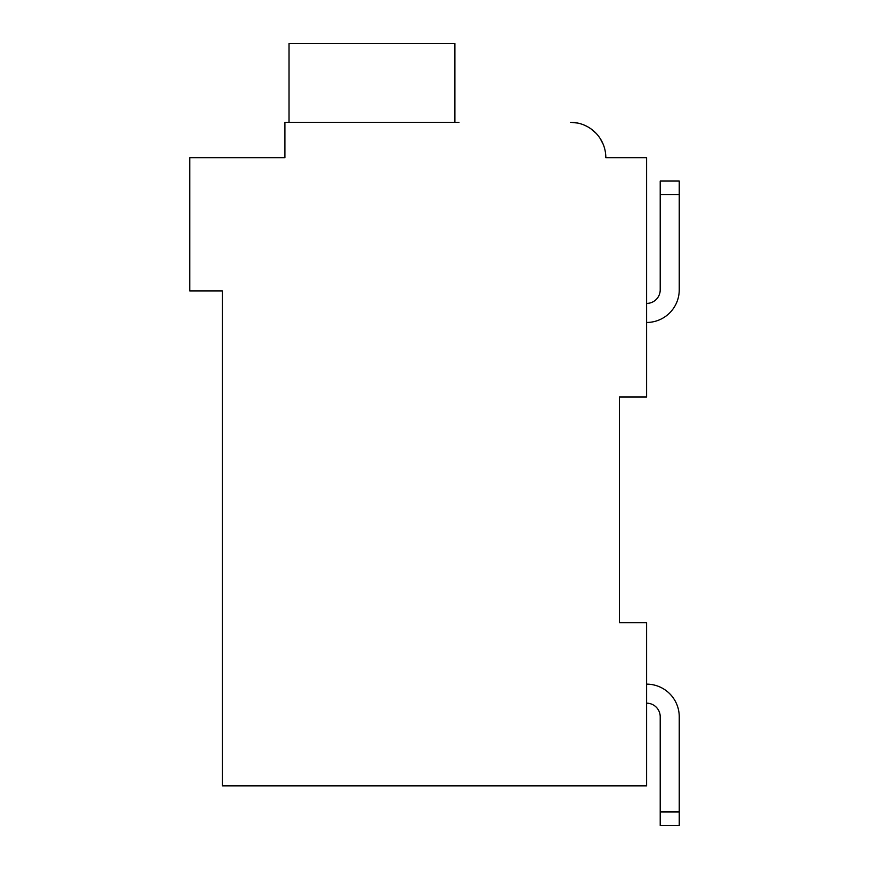 <?xml version="1.0" encoding="UTF-8"?>
<svg xmlns="http://www.w3.org/2000/svg" width="869" height="869" viewBox="0 0 869 869"><rect width="100%" height="100%" fill="white"/><g stroke="black" fill="none" stroke-linecap="round" stroke-linejoin="round"><path stroke-width="1.3" d="M216.946 157.669L284.934 157.669L189.757 157.669L189.757 290.919L222.388 290.919L222.388 785.848L646.612 785.848L646.612 622.682L619.423 622.682L619.423 396.97L619.423 622.682L619.423 396.97L646.612 396.97L646.612 157.669L605.823 157.669A35.357 35.357 0 0 0 570.466 122.312L577.711 123.061M679.243 194.645L679.243 289.833L679.243 194.645L660.212 194.645L660.212 181.056L679.243 181.056L679.243 289.833A32.631 32.631 0 0 1 646.612 322.464M660.212 194.645L660.212 289.833A13.6 13.6 0 0 1 646.612 303.422A13.6 13.6 0 0 0 660.212 289.833A13.6 13.6 0 0 1 646.612 303.422M646.612 684.142A32.631 32.631 0 0 1 679.243 716.773L679.243 825.55L660.212 825.55L660.212 716.773A13.6 13.6 0 0 0 646.612 703.173A13.6 13.6 0 0 1 660.212 716.773A13.6 13.6 0 0 0 646.612 703.173M584.609 125.266L587.031 126.429M590.79 128.731L595.993 133.207M600.153 138.464L603.216 144.352M613.981 157.669L605.823 157.669M458.973 122.312L284.934 122.312L284.934 157.669L284.934 138.627M454.9 122.312L454.9 43.45L289.008 43.45L289.008 122.312M679.243 811.95L660.212 811.95"/></g></svg>
